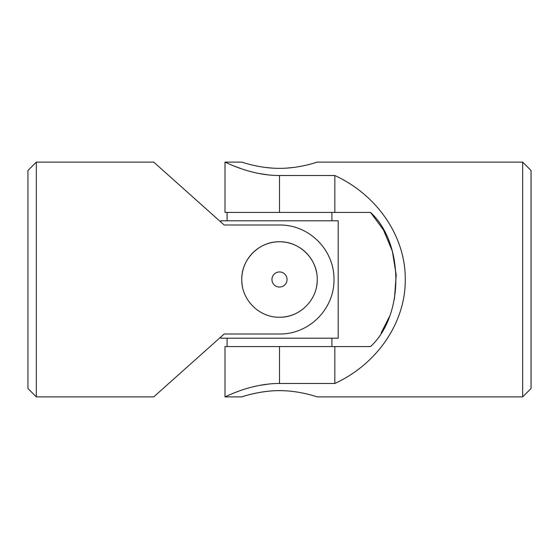 <?xml version="1.0" encoding="UTF-8"?>
<svg xmlns="http://www.w3.org/2000/svg" width="559" height="559" viewBox="0 0 559 559"><rect width="100%" height="100%" fill="white"/><g stroke="black" fill="none" stroke-linecap="round" stroke-linejoin="round"><path stroke-width="0.84" d="M36.335 162.11L27.95 170.495L27.95 388.505L36.335 396.89L36.335 162.11L153.725 162.11L224.159 224.998L279.5 224.998C309.183 224.648 334.345 249.873 334.002 279.577C334.345 309.106 309.078 334.394 279.5 334.002L224.159 334.002L153.725 396.89L36.335 396.89M188.488 365.852L162.704 388.875L188.488 365.852M279.5 317.233C259.187 317.638 241.376 299.799 241.767 279.528C241.369 259.173 259.187 241.376 279.486 241.767C299.799 241.362 317.631 259.166 317.233 279.493C317.631 299.799 299.82 317.645 279.5 317.233A37.733 37.733 0 0 0 300.49 310.853M188.488 193.148L162.704 170.125L188.488 193.148M316.492 272.072A37.733 37.733 0 0 0 272.086 242.501A37.733 37.733 0 0 0 242.501 286.907M316.506 286.879A37.733 37.733 0 0 0 317.233 279.5M279.5 287.046A7.546 7.546 0 0 0 287.046 279.5A7.546 7.546 0 0 0 279.5 271.953A7.546 7.546 0 0 0 271.953 279.5A7.546 7.546 0 0 0 279.5 287.046M220.805 222L220.805 220.805L338.195 220.805L338.195 338.195L220.805 338.195L220.805 337M331.906 212.42L331.906 220.805M331.906 338.195L331.906 346.58M522.665 396.89L531.05 388.505L531.05 170.495L522.665 162.11L522.665 396.89L317.233 396.89C317.631 397.107 299.82 390.538 279.5 390.657C259.173 390.538 241.362 397.107 241.767 396.89C241.139 397.044 264.288 388.98 286.844 390.902M381.175 332.905L389.253 316.974M394.43 299.142L396.198 274.916L392.327 251.082L383.404 229.798L370.512 212.42C404.185 243.137 404.402 315.562 370.512 346.58L224.998 346.58L224.998 396.89L241.767 396.89M268.711 174.974L258.405 173.409M241.767 168.895L234.144 166.065M229.483 164.122L226.053 162.592M334.841 346.58L334.841 383.474C377.458 363.867 405.617 322.298 405.275 279.5C405.617 236.702 377.458 195.133 334.841 175.526L279.5 175.526C249.922 175.603 224.655 161.607 224.998 162.11C224.655 161.586 249.817 175.596 279.5 175.526L279.5 212.42L370.512 212.42M334.841 383.474L279.5 383.474C249.922 383.397 224.655 397.393 224.998 396.89C224.655 397.414 249.817 383.404 279.5 383.474L279.5 346.58M226.074 396.394L227.688 395.667M258.531 385.563L269.026 383.998M279.5 168.343L280.611 168.336M286.914 168.091L294.006 167.4M300.518 166.372L306.185 165.178M314.389 162.99L316.576 162.32M522.665 162.11L317.233 162.11C317.617 161.9 299.806 168.462 279.514 168.343C259.201 168.462 241.369 161.893 241.767 162.11L224.998 162.11L224.998 212.42L279.5 212.42M252.808 165.178L258.496 166.372M265.001 167.4L272.1 168.091M334.841 175.526L334.841 212.42M227.094 212.42L227.094 220.805M227.094 338.195L227.094 346.58"/></g></svg>
